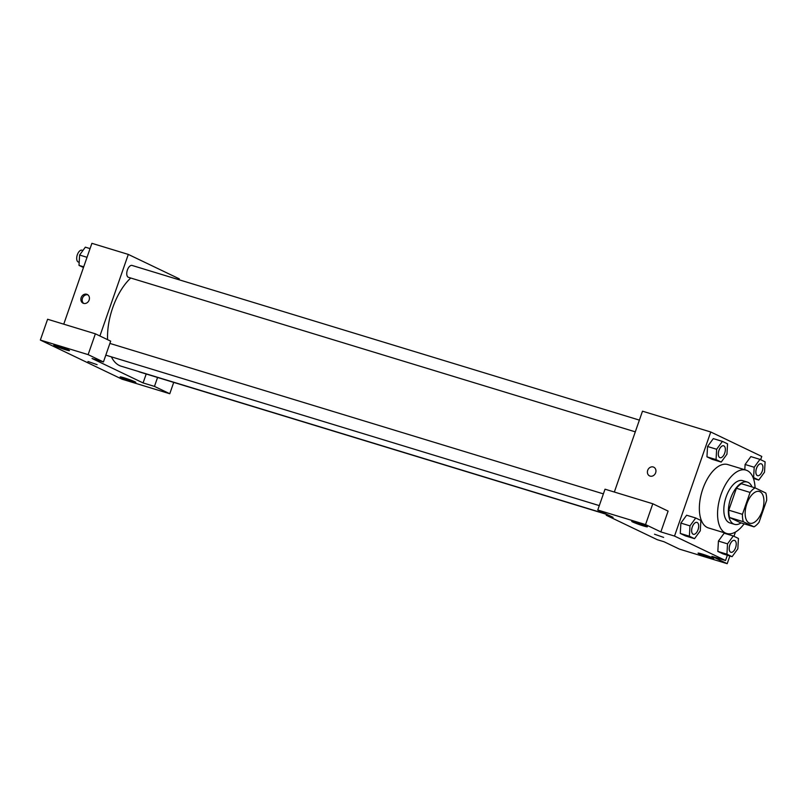 <?xml version="1.0" encoding="UTF-8"?>
<svg xmlns="http://www.w3.org/2000/svg" width="807" height="807" viewBox="0 0 807 807"><rect width="100%" height="100%" fill="white"/><g stroke="black" fill="none" stroke-linecap="round" stroke-linejoin="round"><path stroke-width="1.21" d="M762.201 511.013A16.564 8.413 -73 0 1 749.713 523.198A16.564 8.413 -73 0 1 746.495 504.9A16.564 8.413 -73 0 1 759.377 491.503A16.564 8.413 -73 0 1 762.201 511.013M765.803 493.006L755.059 487.862A21.386 10.864 -73 0 0 750.066 492.431L742.44 514.331A21.386 10.864 -73 0 0 743.287 521.695L754.02 526.84A21.386 10.864 -73 0 0 759.024 522.28L766.65 500.37A21.386 10.864 -73 0 0 765.803 493.006M743.287 521.695L729.629 517.529L740.372 522.674L754.02 526.84M729.629 517.529A21.386 10.864 -73 0 1 728.792 510.175L742.44 514.331M755.059 487.862L741.411 483.706A21.386 10.864 -73 0 0 736.418 488.265L728.792 510.175M752.013 486.934A22.092 11.217 107 0 0 747.332 482.061A22.092 11.217 107 0 0 730.416 499.109A22.092 11.217 107 0 0 733.644 524.005A22.092 11.217 107 0 0 734.451 524.318A22.092 11.217 107 0 0 741.058 522.886M734.451 524.318L729.901 522.936A22.092 11.217 -73 0 1 729.094 522.613A22.092 11.217 -73 0 1 725.866 497.717A22.092 11.217 -73 0 1 742.783 480.669L747.332 482.061M736.418 488.265L750.066 492.431M744.125 523.814A33.137 16.826 -73 0 1 726.683 533.498A33.137 16.826 -73 0 1 720.248 496.89A33.137 16.826 -73 0 1 746.011 470.108A33.137 16.826 -73 0 1 755.08 487.872M726.683 533.498L708.475 527.949A33.137 16.826 -73 0 1 702.04 491.342A33.137 16.826 -73 0 1 727.803 464.56L746.011 470.108M760.638 459.708L761.778 456.429L710.755 431.997L674.511 536.07L725.533 560.512L727.369 555.226M733.956 536.312L735.439 532.045M753.758 479.469L754.051 478.622M733.27 535.979L724.172 533.205L718.422 541.073L717.837 551.423L722.991 553.884L732.09 556.669L737.84 548.79L738.435 538.451L733.27 535.979L727.531 543.857L726.936 554.197L732.09 556.669M695.725 517.993L686.616 515.219L680.876 523.087L680.281 533.427L685.436 535.898L694.534 538.673L700.284 530.804L700.88 520.465L695.725 517.993L689.975 525.861L689.38 536.211L694.534 538.673M722.396 441.389L713.297 438.615L707.547 446.493L706.952 456.833L712.107 459.304L721.206 462.078L726.956 454.2L727.551 443.86L722.396 441.389L716.646 449.267L716.051 459.607L721.206 462.078M759.952 459.375L750.853 456.601L745.103 464.479L744.8 469.735L745.103 464.479L754.202 467.253L753.607 477.593L758.762 480.064L764.511 472.186L765.107 461.846L759.952 459.375L754.202 467.253M653.761 467.192A4.832 4.146 -64.4 0 0 653.267 466.991A4.832 4.146 115.6 0 1 653.761 467.192A4.832 4.146 115.6 0 1 655.415 473.336A4.832 4.146 115.6 0 1 649.585 475.908A4.832 4.146 115.6 0 1 647.809 470.037A4.832 4.146 115.6 0 1 653.256 466.991A4.832 4.146 -64.4 0 0 647.809 470.037A4.832 4.146 -64.4 0 0 649.595 475.908M652.792 503.76L645.55 524.58L597.765 510.014L605.018 489.193L652.792 503.76L668.105 511.093L660.852 531.914L674.511 536.07M614.339 492.038L642.493 411.187L710.755 431.997M606.602 514.241L606.249 515.259L613.078 517.348L597.765 510.014M643.381 525.912A8.282 0.545 -160.8 0 0 647.375 526.81A8.282 0.545 -160.8 0 0 639.729 523.561A8.282 0.545 -160.8 0 0 631.73 521.362A8.282 0.545 -160.8 0 0 635.523 523.178A8.282 0.545 -160.8 0 0 643.381 525.912M660.852 531.914L645.55 524.58M606.249 515.259L657.281 539.701L664.1 541.779L679.413 549.113L727.188 563.679L729.871 555.983M727.188 563.679L711.885 556.346L725.533 560.512M709.706 557.687A8.282 0.545 -160.8 0 0 713.711 558.575A8.282 0.545 -160.8 0 0 706.064 555.337A8.282 0.545 -160.8 0 0 698.065 553.128A8.282 0.545 -160.8 0 0 701.848 554.954A8.282 0.545 -160.8 0 0 709.706 557.687M654.507 534.214L663.626 537.391M606.41 514.15L121.201 366.217A49.701 25.249 -73 0 1 111.386 356.855M107.593 339.666A49.701 25.249 -73 0 1 130.734 278.022M606.561 514.362L139.329 371.906A6.204 3.157 -73 0 1 138.693 371.553M635.301 431.846L128.444 277.315A6.204 3.157 -73 0 1 127.244 270.466A6.204 3.157 -73 0 1 132.066 265.442L639.386 420.114M143.081 382.932L92.059 358.49L103.437 361.96L88.124 354.626L40.35 340.06L121.988 379.169L169.773 393.735L154.46 386.402L143.081 382.932L146.198 374.004M179.013 279.757L179.325 278.859L128.303 254.417L99.897 335.984M87.983 361.496L97.112 364.673M65.478 349.724A8.282 0.545 19.2 0 1 57.62 346.99A8.282 0.545 19.2 0 1 53.827 345.164A8.282 0.545 19.2 0 1 61.836 347.373A8.282 0.545 19.2 0 1 69.483 350.611A8.282 0.545 19.2 0 1 65.478 349.724M131.813 381.499A8.282 0.545 19.2 0 1 123.955 378.765A8.282 0.545 19.2 0 1 120.162 376.94A8.282 0.545 19.2 0 1 128.172 379.149A8.282 0.545 19.2 0 1 135.808 382.387A8.282 0.545 19.2 0 1 131.813 381.499M173.717 382.397L169.773 393.735M157.567 377.474L154.46 386.402M103.437 361.96L110.68 341.149L95.377 333.816L47.603 319.249L40.35 340.06M95.377 333.816L88.124 354.626M128.303 254.417L91.897 243.321L63.743 324.172M86.742 294.273A4.832 4.146 115.6 0 1 87.247 294.464A4.832 4.146 115.6 0 1 88.901 300.618A4.832 4.146 115.6 0 1 83.071 303.18A4.832 4.146 115.6 0 1 81.285 297.319A4.832 4.146 115.6 0 1 86.742 294.273M87.852 294.837A4.832 4.146 -64.4 0 0 82.697 297.652A4.832 4.146 -64.4 0 0 83.746 303.422M90.061 248.606L85.35 247.164L79.6 255.042L79.005 265.382L83.474 267.52M79.6 255.042L87.035 257.302M79.005 265.382L83.716 266.814M79.177 262.295L78.39 262.053A6.204 3.157 -73 0 1 77.19 255.204A6.204 3.157 -73 0 1 82.011 250.18L82.939 250.463M757.551 475.656L757.581 475.666A6.204 3.157 -73 0 1 757.551 475.656A6.204 3.157 -73 0 1 756.341 468.796A6.204 3.157 -73 0 1 761.162 463.783A6.204 3.157 -73 0 1 761.183 463.793A6.204 3.157 -73 0 1 762.262 471.106A6.204 3.157 -73 0 1 757.581 475.666A6.204 3.157 -73 0 1 756.381 468.817A6.204 3.157 -73 0 1 761.203 463.793L761.162 463.783M753.022 477.411L753.607 477.593M753.415 478.43L758.762 480.064M750.853 456.601L745.103 464.479M720.026 457.68L719.995 457.67A6.204 3.157 -73 0 1 719.995 457.67A6.204 3.157 -73 0 1 718.785 450.81A6.204 3.157 -73 0 1 723.617 445.797A6.204 3.157 -73 0 1 723.627 445.797A6.204 3.157 -73 0 1 724.706 453.12A6.204 3.157 -73 0 1 720.026 457.68A6.204 3.157 -73 0 1 718.825 450.82A6.204 3.157 -73 0 1 723.647 445.807L723.647 445.807M713.297 438.615L707.547 446.493L716.646 449.267M707.547 446.493L706.952 456.833L716.051 459.607M706.952 456.833L712.107 459.304M730.91 552.27L730.87 552.26A6.204 3.157 -73 0 1 730.87 552.26A6.204 3.157 -73 0 1 729.669 545.401A6.204 3.157 -73 0 1 734.491 540.387A6.204 3.157 -73 0 1 734.511 540.387A6.204 3.157 -73 0 1 735.581 547.711A6.204 3.157 -73 0 1 730.91 552.27A6.204 3.157 -73 0 1 729.699 545.411A6.204 3.157 -73 0 1 734.531 540.397L734.491 540.387M724.172 533.205L718.422 541.073L727.531 543.857M718.422 541.073L717.837 551.423L726.936 554.197M717.837 551.423L722.991 553.884M693.354 534.284L693.314 534.274A6.204 3.157 -73 0 1 693.314 534.274A6.204 3.157 -73 0 1 692.113 527.415A6.204 3.157 -73 0 1 696.935 522.401A6.204 3.157 -73 0 1 696.955 522.401L696.976 522.411A6.204 3.157 -73 0 1 698.035 529.715A6.204 3.157 -73 0 1 693.354 534.284A6.204 3.157 -73 0 1 692.144 527.425A6.204 3.157 -73 0 1 696.976 522.411M686.616 515.219L680.876 523.087L689.975 525.861M680.876 523.087L680.281 533.427L689.38 536.211M680.281 533.427L685.436 535.898M105.808 355.151L599.298 505.606M109.893 343.419L603.384 493.874"/></g></svg>
